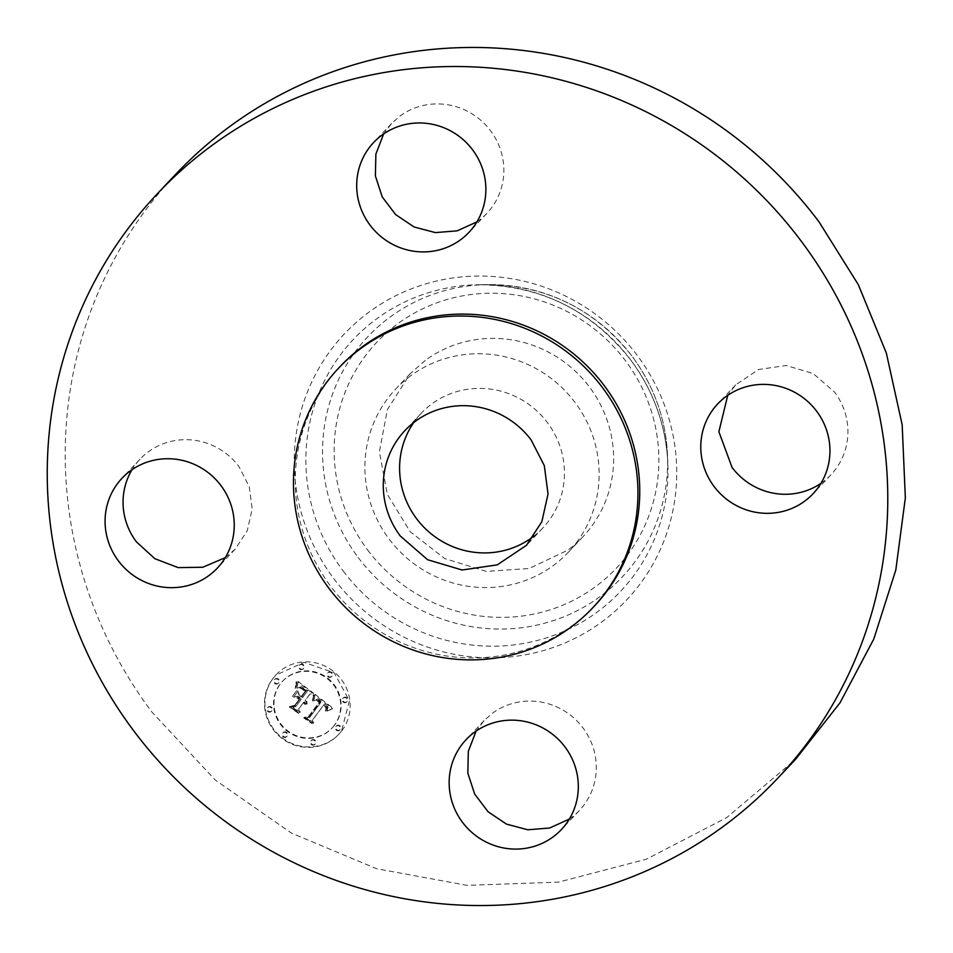 <?xml version="1.0" encoding="UTF-8"?>
<svg xmlns="http://www.w3.org/2000/svg" width="953" height="953" viewBox="0 0 953 953"><rect width="100%" height="100%" fill="white"/><g stroke="black" fill="none" stroke-linecap="round" stroke-linejoin="round"><path stroke-width="0.71" stroke-dasharray="4.76 3.57" d="M410.755 375.768A118.768 115.242 -136.7 0 0 395.626 389.146A118.768 115.242 -136.7 0 0 395.65 547.01A118.768 115.242 -136.7 0 0 553.264 565.558A118.768 115.242 -136.7 0 0 568.393 552.18A118.768 115.242 -136.7 0 0 568.369 394.316A118.768 115.242 -136.7 0 0 410.755 375.768M533.978 536.051A83.578 81.088 -136.7 0 0 542.793 528.022A83.578 81.088 -136.7 0 0 547.427 422.596A83.578 81.088 -136.7 0 0 421.226 413.304A83.578 81.088 -136.7 0 0 413.721 422.56M425.264 360.401L410.135 373.779L387.347 409.683L379.389 451.793L387.359 494.381L410.147 531.643L444.694 558.541L486.268 571.407L529.237 568.488L567.762 550.191A118.768 115.242 -136.7 0 0 582.891 536.813A118.768 115.242 -136.7 0 0 582.867 378.949A118.768 115.242 -136.7 0 0 425.264 360.401M340.483 366.155A174.661 169.479 -136.7 0 0 330.81 586.464A174.661 169.479 -136.7 0 0 594.541 605.905M175.531 174.47A426.182 413.519 -136.7 0 0 151.932 712.046L215.211 779.971L291.32 833.041L376.638 868.731L467.125 885.361L558.482 882.133L646.372 859.201L726.627 817.662L795.445 759.47M569.334 819.08L571.002 817.888A65.495 63.553 -136.7 0 0 579.353 810.515A65.495 63.553 -136.7 0 0 579.341 723.458A65.495 63.553 -136.7 0 0 492.427 713.225L484.076 720.611L476.107 731.094M820.962 483.314A65.495 63.553 -136.7 0 0 830.98 474.749A65.495 63.553 -136.7 0 0 834.602 392.136L813.183 373.54L786.165 365.499L758.612 369.514L735.704 384.845L727.735 395.34M476.893 221.906L478.561 220.715A65.495 63.553 -136.7 0 0 486.9 213.341A65.495 63.553 -136.7 0 0 486.888 126.284A65.495 63.553 -136.7 0 0 399.974 116.052L391.635 123.437L383.666 133.92M225.265 557.66L235.272 549.095L247.315 530.595L252.164 508.902L249.245 486.638L238.905 466.482A65.495 63.553 -136.7 0 0 140.008 459.191A65.495 63.553 -136.7 0 0 132.038 469.686M273.154 678.25A43.23 41.944 -136.7 0 0 280.551 736.478A43.23 41.944 -136.7 0 0 339.006 734.06A43.23 41.944 -136.7 0 0 341.972 730.534A43.23 41.944 -136.7 0 0 334.574 672.306A43.23 41.944 -136.7 0 0 276.12 674.724A43.23 41.944 -136.7 0 0 273.154 678.25M341.531 730.999A43.23 41.944 43.3 0 1 338.565 734.525A43.23 41.944 43.3 0 1 280.111 736.943A43.23 41.944 43.3 0 1 272.713 678.715L275.691 675.189L304.078 662.335L334.146 672.758L349.417 700.753L341.531 730.999M334.241 725.447A34.058 33.045 43.3 0 1 331.894 728.223A34.058 33.045 43.3 0 1 285.84 730.141A34.058 33.045 43.3 0 1 280.015 684.254A34.058 33.045 43.3 0 1 282.362 681.478A34.058 33.045 43.3 0 1 328.416 679.572A34.058 33.045 43.3 0 1 334.241 725.447M331.704 676.416A2.621 2.537 43.3 0 1 327.987 676.785A2.621 2.537 43.3 0 1 327.713 673.032A2.621 2.537 43.3 0 1 331.263 672.889A2.621 2.537 43.3 0 1 331.704 676.416M278.455 683.063A2.621 2.537 43.3 0 1 274.726 683.432A2.621 2.537 43.3 0 1 274.464 679.68A2.621 2.537 43.3 0 1 278.002 679.537A2.621 2.537 43.3 0 1 278.455 683.063M303.364 668.684A2.621 2.537 43.3 0 1 299.647 669.042A2.621 2.537 43.3 0 1 299.373 665.301A2.621 2.537 43.3 0 1 302.923 665.158A2.621 2.537 43.3 0 1 303.364 668.684M286.722 736.455A2.621 2.537 43.3 0 1 282.993 736.812A2.621 2.537 43.3 0 1 282.731 733.071A2.621 2.537 43.3 0 1 286.269 732.928A2.621 2.537 43.3 0 1 286.722 736.455M271.557 711.141A2.621 2.537 43.3 0 1 267.829 711.498A2.621 2.537 43.3 0 1 267.567 707.757A2.621 2.537 43.3 0 1 271.105 707.602A2.621 2.537 43.3 0 1 271.557 711.141M335.801 726.639A2.621 2.537 43.3 0 1 339.53 726.281A2.621 2.537 43.3 0 1 339.792 730.022A2.621 2.537 43.3 0 1 336.254 730.165A2.621 2.537 43.3 0 1 335.801 726.639M342.699 698.573A2.621 2.537 43.3 0 1 346.427 698.204A2.621 2.537 43.3 0 1 346.689 701.956A2.621 2.537 43.3 0 1 343.151 702.099A2.621 2.537 43.3 0 1 342.699 698.573M310.881 741.017A2.621 2.537 43.3 0 1 314.609 740.66A2.621 2.537 43.3 0 1 314.871 744.4A2.621 2.537 43.3 0 1 311.333 744.543A2.621 2.537 43.3 0 1 310.881 741.017M334.67 724.983A34.058 33.045 43.3 0 1 332.335 727.77A34.058 33.045 43.3 0 1 286.281 729.676A34.058 33.045 43.3 0 1 280.456 683.789A34.058 33.045 43.3 0 1 282.791 681.014A34.058 33.045 43.3 0 1 328.845 679.108A34.058 33.045 43.3 0 1 334.67 724.983M332.144 675.963A2.621 2.537 43.3 0 1 328.416 676.32A2.621 2.537 43.3 0 1 328.154 672.58A2.621 2.537 43.3 0 1 331.692 672.425A2.621 2.537 43.3 0 1 332.144 675.963M278.884 682.61A2.621 2.537 43.3 0 1 275.167 682.967A2.621 2.537 43.3 0 1 274.893 679.227A2.621 2.537 43.3 0 1 278.443 679.072A2.621 2.537 43.3 0 1 278.884 682.61M303.804 668.232A2.621 2.537 43.3 0 1 300.076 668.589A2.621 2.537 43.3 0 1 299.814 664.849A2.621 2.537 43.3 0 1 303.352 664.694A2.621 2.537 43.3 0 1 303.804 668.232M287.151 735.99A2.621 2.537 43.3 0 1 283.434 736.347A2.621 2.537 43.3 0 1 283.16 732.607A2.621 2.537 43.3 0 1 286.71 732.464A2.621 2.537 43.3 0 1 287.151 735.99M271.986 710.676A2.621 2.537 43.3 0 1 268.269 711.033A2.621 2.537 43.3 0 1 267.996 707.293A2.621 2.537 43.3 0 1 271.545 707.15A2.621 2.537 43.3 0 1 271.986 710.676M336.242 726.174A2.621 2.537 43.3 0 1 339.959 725.817A2.621 2.537 43.3 0 1 340.233 729.557A2.621 2.537 43.3 0 1 336.683 729.712A2.621 2.537 43.3 0 1 336.242 726.174M343.14 698.108A2.621 2.537 43.3 0 1 346.856 697.751A2.621 2.537 43.3 0 1 347.13 701.491A2.621 2.537 43.3 0 1 343.58 701.634A2.621 2.537 43.3 0 1 343.14 698.108M311.321 740.552A2.621 2.537 43.3 0 1 315.038 740.195A2.621 2.537 43.3 0 1 315.312 743.936A2.621 2.537 43.3 0 1 311.774 744.09A2.621 2.537 43.3 0 1 311.321 740.552M315.038 694.63L313.93 700.443L317.825 699.049L321.554 701.325L309.808 717.371L306.83 717.621L313.704 722.839L312.894 719.527L323.829 704.922L326.426 707.329L325.878 710.664L326.474 710.604L327.082 707.638L324.282 704.672L324.651 703.826L328.225 707.174L327.391 711.069L332.99 708.174L315.086 694.344L313.489 700.908L317.123 699.478L321.113 701.789L309.368 717.835L306.401 718.085L313.275 723.303L312.453 719.991L323.401 705.387L325.986 707.793L325.438 711.129L326.045 711.069L326.653 708.091L323.841 705.125L324.223 704.291L327.784 707.626L326.962 711.522L332.549 708.627L314.597 695.094M313.442 694.975L312.894 700.646L313.99 695.035L313.442 694.546L313.013 695.44L312.465 701.11L313.013 695.44M316.074 699.919L319.612 701.73L308.569 716.501L304.114 717.442L312.441 723.148L305.234 717.669L308.939 716.954L320.399 701.67L318.302 700.145L315.741 699.883L319.184 702.194L308.141 716.966L303.673 717.907L312 723.601L304.805 718.133L308.498 717.418L319.958 702.135L317.087 700.217L315.646 700.384M298.086 681.431L297.253 687.709L301.756 686.732L307.748 690.675L302.601 697.548L301.684 696.846L306.223 690.794L301.577 687.554L298.849 687.53L301.601 688.018L305.556 690.901L301.303 696.56L299.039 694.832L298.492 690.532L293.881 696.679L298.229 696.166L301.672 698.775L296.133 706.173L292.774 706.614L300.159 712.225L299.147 708.46L303.864 702.147L305.782 704.446L304.162 701.753L304.686 701.063L307.021 704.172L307.045 701.885L305.603 699.836L310.249 693.641L313.692 693.284L298.086 681.431L296.824 688.161L301.315 687.196L307.307 691.139L302.161 698.001L301.243 697.31L305.794 691.247L301.672 688.245L298.408 687.995L301.16 688.483L305.115 691.366L300.874 697.024L298.599 695.297L298.051 690.996L293.441 697.143L297.801 696.619L301.243 699.24L295.704 706.638L292.345 707.078L299.73 712.689L298.706 708.925L303.435 702.611L304.829 705.006L305.222 704.291L304.769 704.708M296.323 682.253L296.085 688.042L296.871 682.92L296.276 681.455L295.18 688.459L296.395 685.469L295.895 682.717M292.249 696.548L297.002 690.21L291.821 697.012M299.456 699.025L294.751 705.303L289.712 706.495L299.087 712.999L290.844 706.745L295.001 705.768L300.135 698.918L297.11 696.619L299.456 699.025L294.322 705.768L289.271 706.959L298.658 713.463L290.415 707.197L294.56 706.233L299.695 699.383L295.942 697.143L299.028 699.49M305.663 703.826L304.698 704.422M305.568 703.54L305.127 703.993L303.733 702.218L304.722 701.837L306.592 704.636L306.616 702.337L305.174 700.288L309.808 694.094L313.263 693.748L297.658 681.895M367.644 549.976A164.643 159.759 -136.7 0 0 595.28 586.845A164.643 159.759 -136.7 0 0 625.371 360.615A164.643 159.759 -136.7 0 0 397.746 323.746A164.643 159.759 -136.7 0 0 367.644 549.976M358.137 557.434A174.971 169.765 -136.7 0 0 554.086 620.367A174.971 169.765 -136.7 0 0 667.445 454.402A174.971 169.765 -136.7 0 0 632.018 356.208A174.971 169.765 -136.7 0 0 487.507 284.602A174.971 169.765 -136.7 0 0 338.708 379.342A174.971 169.765 -136.7 0 0 358.137 557.434M343.223 571.038A183.619 178.163 -136.7 0 0 548.857 637.08A183.619 178.163 -136.7 0 0 667.815 462.908A183.619 178.163 -136.7 0 0 630.636 359.865A183.619 178.163 -136.7 0 0 478.99 284.721A183.619 178.163 -136.7 0 0 322.841 384.142A183.619 178.163 -136.7 0 0 343.223 571.038M333.705 578.495A193.935 188.17 -136.7 0 0 601.831 621.916A193.935 188.17 -136.7 0 0 637.271 355.445A193.935 188.17 -136.7 0 0 369.145 312.024A193.935 188.17 -136.7 0 0 333.705 578.495M410.135 373.779L395.626 389.146M582.891 536.813L568.393 552.18M421.226 413.304L404.918 430.589M542.793 528.022L526.485 545.307M667.445 454.402C665.587 418.307 653.782 385.56 632.018 356.16C594.863 309.177 546.688 285.328 487.507 284.602L478.99 284.721C541.018 285.471 591.563 310.523 630.636 359.9C653.484 390.778 665.885 425.121 667.815 462.908L667.445 454.402M579.353 810.515L561.365 829.563M484.076 720.611L466.1 739.659M830.98 474.749L812.992 493.809M735.704 384.845L717.728 403.905M486.9 213.341L468.924 232.389M391.635 123.437L373.647 142.485M140.008 459.191L122.02 478.251M235.272 549.095L217.296 568.155"/><path stroke-width="1.43" d="M413.721 422.56A83.578 81.088 -136.7 0 0 416.604 518.718A83.578 81.088 -136.7 0 0 533.978 536.051M531.107 439.881A83.578 81.088 -136.7 0 0 404.918 430.589A83.578 81.088 -136.7 0 0 400.284 536.003L427.623 559.733L462.098 570.001L497.252 564.867L526.485 545.307L541.84 521.696L548.035 494.011L544.306 465.6L531.107 439.881M602.403 387.502A174.661 169.479 -136.7 0 0 338.672 368.072A174.661 169.479 -136.7 0 0 328.999 588.394A174.661 169.479 -136.7 0 0 592.73 607.823A174.661 169.479 -136.7 0 0 602.403 387.502M592.73 607.823L594.541 605.905A174.661 169.479 -136.7 0 0 604.214 385.584A174.661 169.479 -136.7 0 0 340.483 366.155L338.672 368.072M801.068 240.954A426.182 413.519 -136.7 0 0 157.555 193.53A426.182 413.519 -136.7 0 0 133.956 731.106A426.182 413.519 -136.7 0 0 777.469 778.53A426.182 413.519 -136.7 0 0 801.068 240.954M553.026 836.948A65.495 63.553 -136.7 0 0 561.365 829.563A65.495 63.553 -136.7 0 0 561.353 742.506A65.495 63.553 -136.7 0 0 474.439 732.285A65.495 63.553 -136.7 0 0 466.1 739.659A65.495 63.553 -136.7 0 0 466.112 826.716A65.495 63.553 -136.7 0 0 553.026 836.948M714.095 486.518A65.495 63.553 -136.7 0 0 812.992 493.809A65.495 63.553 -136.7 0 0 816.626 411.184A65.495 63.553 -136.7 0 0 717.728 403.905A65.495 63.553 -136.7 0 0 714.095 486.518M460.573 239.775A65.495 63.553 -136.7 0 0 468.924 232.389A65.495 63.553 -136.7 0 0 468.912 145.332A65.495 63.553 -136.7 0 0 381.998 135.112A65.495 63.553 -136.7 0 0 373.647 142.485A65.495 63.553 -136.7 0 0 373.659 229.542A65.495 63.553 -136.7 0 0 460.573 239.775M220.917 485.53A65.495 63.553 -136.7 0 0 122.02 478.251A65.495 63.553 -136.7 0 0 118.398 560.864A65.495 63.553 -136.7 0 0 217.296 568.155A65.495 63.553 -136.7 0 0 220.917 485.53M777.469 778.53L795.445 759.47L839.986 702.837L873.782 639.058L895.796 570.049L905.35 497.907L902.169 424.835L886.338 353.039L858.343 284.709L819.044 221.894A426.182 413.519 -136.7 0 0 175.531 174.47L157.555 193.53M476.107 731.094L468.328 751.298L467.828 773.133L474.677 794.099L488.091 811.777L506.531 824.142L527.855 829.777L549.631 828.014L569.334 819.08M727.735 395.34L718.872 431.733L732.083 467.47A65.495 63.553 -136.7 0 0 820.962 483.314M383.666 133.92L375.875 154.124L375.387 175.96L382.236 196.926L395.65 214.604L414.079 226.981L435.402 232.603L457.178 230.84L476.893 221.906M132.038 469.686A65.495 63.553 -136.7 0 0 136.374 541.816L154.862 558.696L178.14 567.607L202.81 567.249L225.265 557.66"/></g></svg>
